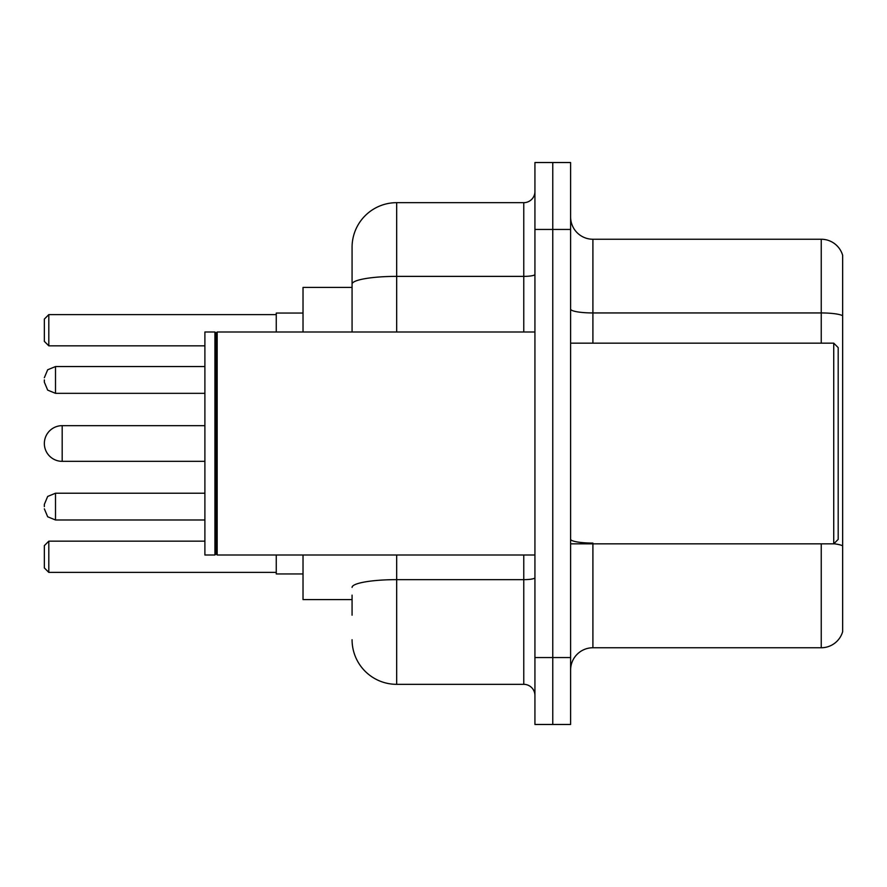 <?xml version="1.0" encoding="UTF-8"?>
<svg xmlns="http://www.w3.org/2000/svg" width="887" height="887" viewBox="0 0 887 887"><rect width="100%" height="100%" fill="white"/><g stroke="black" fill="none" stroke-linecap="round" stroke-linejoin="round"><path stroke-width="1.33" d="M352.072 327.081L352.072 284.128L352.072 287.41L303.021 287.41L303.021 332.004M352.072 599.59L303.021 599.59L303.021 554.996M352.072 615.201L352.072 595.133M534.928 657.566L534.928 724.468L552.767 724.468L552.767 657.566L552.767 724.468L570.607 724.468L570.607 657.566L552.767 657.566L552.767 229.434L552.767 657.566L534.928 657.566L534.928 229.434L552.767 229.434L552.767 162.532L552.767 229.434L570.607 229.434L570.607 657.566M570.607 229.434L570.607 162.532L534.928 162.532L534.928 229.434M396.677 554.996L396.677 684.332L523.773 684.332L523.773 554.996M352.072 332.004L352.072 247.273A44.594 44.594 0 0 1 396.677 202.668L523.773 202.668A11.154 11.154 0 0 0 534.928 191.525M352.072 247.273L352.072 271.799M534.928 695.475A11.154 11.154 0 0 0 523.773 684.332M396.677 684.332A44.594 44.594 0 0 1 352.072 639.727M570.607 670.062A22.297 22.297 0 0 1 592.904 647.754L821.24 647.754L821.24 543.842M842.65 255.301A22.297 22.297 0 0 0 821.24 239.246A22.297 22.297 0 0 1 842.65 255.301L842.65 631.699A22.297 22.297 0 0 1 821.24 647.754M842.65 315.739L842.65 315.739A22.297 3.87 180 0 0 821.24 312.945L821.24 239.246L592.904 239.246A22.297 22.297 0 0 1 570.607 216.938A22.297 22.297 0 0 0 592.904 239.246L592.904 343.158M842.65 316.049L842.65 558.566M204.897 425.66L62.19 425.66A17.84 17.84 0 0 0 44.35 443.5A17.84 17.84 0 0 1 62.19 425.66A17.84 17.84 0 0 0 44.35 443.5A17.84 17.84 0 0 1 62.19 425.66L62.19 461.34A17.84 17.84 0 0 1 44.35 443.5M833.736 343.158L838.193 347.615L838.193 539.385L833.736 543.842L833.736 343.158L570.607 343.158M217.171 554.996L216.051 553.876L216.051 333.124L217.171 332.004L217.171 554.996L534.928 554.996M214.931 554.996L204.897 554.996L204.897 332.004L214.931 332.004L214.931 554.996L216.051 553.876M276.256 554.996L276.256 573.944L303.021 573.944M303.021 313.056L276.256 313.056L276.256 332.004M48.807 572.392L44.35 567.924L44.35 545.627L48.807 541.17L48.807 572.392L276.256 572.392M48.807 541.17L204.897 541.17M48.807 345.83L44.35 341.373L44.35 319.076L48.807 314.608L48.807 345.83L204.897 345.83M48.807 314.608L276.256 314.608M44.35 506.61L44.35 504.381L44.35 506.61M44.35 379.946L44.35 382.175L44.35 379.946M534.928 577.703A11.154 1.94 0 0 1 523.773 579.643L396.677 579.643A44.594 7.739 180 0 0 352.072 587.394M396.677 202.668L396.677 276.378L523.773 276.378L523.773 202.668M352.072 284.128A44.594 7.739 180 0 1 396.677 276.378L396.677 332.004M523.773 332.004L523.773 276.378A11.154 1.94 0 0 0 534.928 274.438M592.904 543.842L592.904 647.754M821.24 343.158L821.24 312.945L592.904 312.945A22.297 3.87 -0 0 1 570.607 309.075M842.65 545.86A22.297 3.87 180 0 0 833.824 543.753M592.904 543.077A22.297 3.87 0 0 1 570.607 539.196M44.35 504.381L47.676 496.432L55.504 493.227L47.676 496.432L44.35 504.381L47.676 496.432L55.504 493.227L47.676 496.432L44.35 504.381L47.676 496.432L55.504 493.227L47.676 496.432L44.35 504.381L47.676 496.432L55.504 493.227L47.676 496.432L44.35 504.381L47.676 496.432L55.504 493.227L55.504 519.982L47.676 516.777L44.35 508.839L47.676 516.777L55.504 519.982L47.676 516.777L44.35 508.839L47.676 516.777L55.504 519.982L47.676 516.777L44.35 508.839L47.676 516.777L55.504 519.982L47.676 516.777L44.35 508.839L47.676 516.777L55.504 519.982L204.897 519.982M204.897 366.564L55.504 366.564L55.504 393.329L47.676 390.125L44.35 382.175M570.607 543.842L833.736 543.842M216.051 333.124L214.931 332.004M217.171 332.004L534.928 332.004M204.897 461.34L62.19 461.34M55.504 493.227L204.897 493.227M55.504 519.982L47.676 516.777L44.35 508.839M55.504 393.329L204.897 393.329M55.504 366.564L47.676 369.768L44.35 377.718"/></g></svg>
